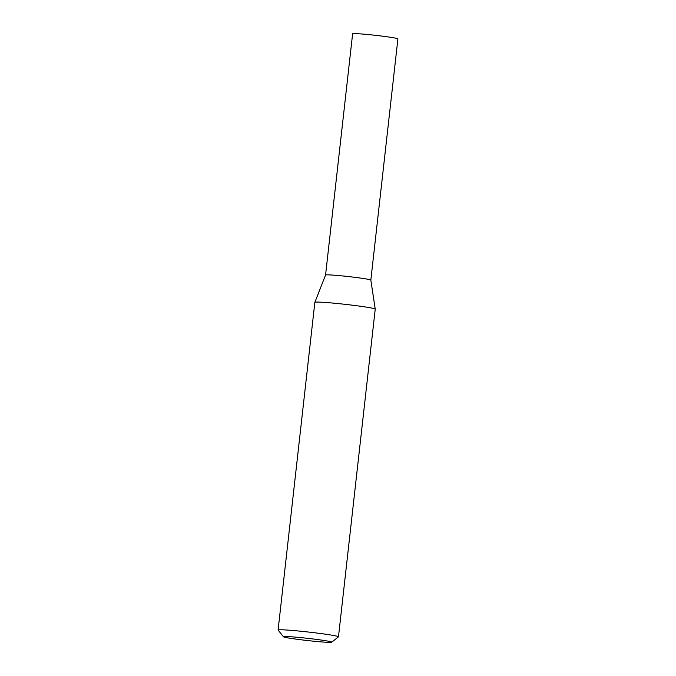 <?xml version="1.0" encoding="UTF-8"?>
<svg xmlns="http://www.w3.org/2000/svg" width="676" height="676" viewBox="0 0 676 676"><rect width="100%" height="100%" fill="white"/><g stroke="black" fill="none" stroke-linecap="round" stroke-linejoin="round"><path stroke-width="1.01" d="M283.481 636.792L278.123 630.091A30.378 1.377 6.4 0 1 278.098 630.024A30.378 1.377 6.4 0 1 316.757 633.032A30.378 1.377 6.4 0 1 338.473 636.8A30.378 1.377 6.4 0 1 338.439 636.86L331.73 642.2A24.302 1.099 6.4 0 1 307.487 640.544A24.302 1.099 6.4 0 1 283.481 636.792A24.302 1.099 6.4 0 1 314.382 639.141A24.302 1.099 6.4 0 1 331.73 642.2M278.098 630.024L314.855 302.333A30.378 1.377 6.4 0 1 314.864 302.316A30.378 1.377 6.4 0 1 353.514 305.332A30.378 1.377 6.4 0 1 375.231 309.084A30.378 1.377 6.4 0 1 375.231 309.101L338.473 636.8M375.231 309.084L370.837 280.109A22.781 1.031 -173.6 0 0 348.317 276.552A22.781 1.031 -173.6 0 0 325.562 275.039L352.618 33.8A22.781 1.031 -173.6 0 1 375.374 35.313A22.781 1.031 -173.6 0 1 397.902 38.878L370.837 280.118A22.781 1.031 -173.6 0 0 348.317 276.552A22.781 1.031 -173.6 0 0 325.562 275.031L314.864 302.316"/></g></svg>
